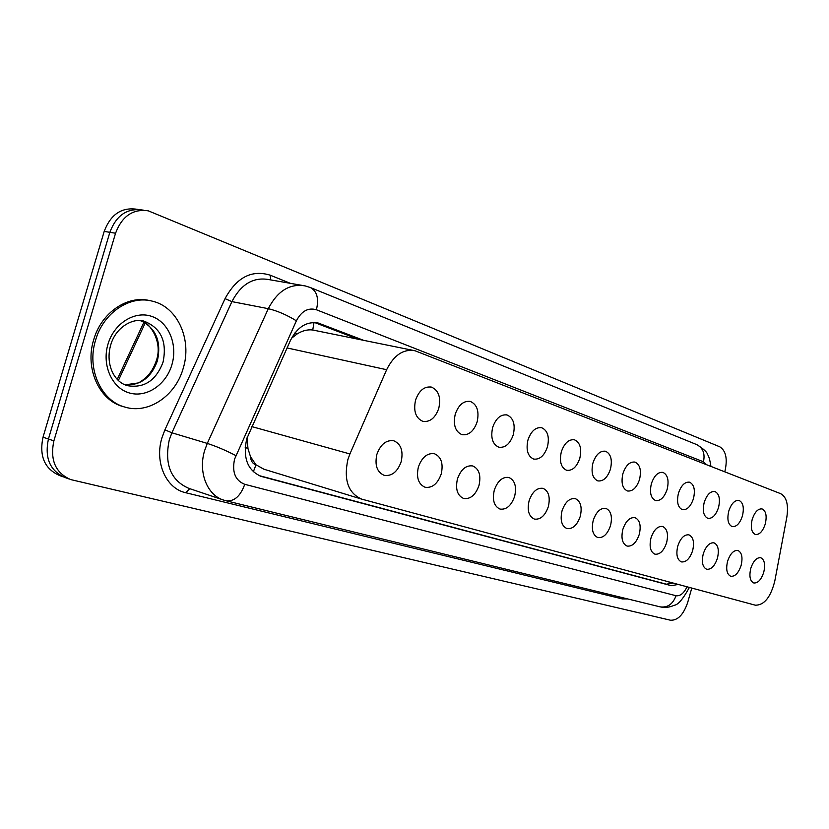 <?xml version="1.0" encoding="UTF-8"?>
<svg xmlns="http://www.w3.org/2000/svg" width="829" height="829" viewBox="0 0 829 829"><rect width="100%" height="100%" fill="white"/><g stroke="black" fill="none" stroke-linecap="round" stroke-linejoin="round"><path stroke-width="1.24" d="M455.245 414.179C458.624 404.811 463.66 400.562 470.364 401.454C477.131 404.521 479.38 411.339 477.121 421.93C473.784 431.298 468.727 435.546 461.96 434.655C455.245 431.629 453.007 424.8 455.245 414.179M492.654 427.432C495.908 418.313 500.716 414.158 507.047 414.966C513.42 417.889 515.493 424.479 513.286 434.748C510.063 443.867 505.244 448.023 498.84 447.214C492.53 444.323 490.467 437.733 492.654 427.432M527.959 439.94C531.109 431.049 535.689 426.987 541.7 427.733C547.7 430.52 549.617 436.893 547.461 446.852C544.332 455.743 539.741 459.815 533.679 459.069C527.721 456.313 525.814 449.94 527.959 439.94M561.337 451.774C564.394 443.1 568.767 439.111 574.466 439.805C580.134 442.468 581.906 448.634 579.803 458.313C576.777 466.976 572.383 470.965 566.632 470.281C561.005 467.649 559.243 461.484 561.337 451.774M592.942 462.965C595.906 454.52 600.092 450.603 605.512 451.235C610.859 453.784 612.507 459.763 610.445 469.173C607.512 477.618 603.315 481.535 597.854 480.903C592.528 478.385 590.89 472.406 592.942 462.965M622.921 473.587C625.791 465.338 629.802 461.504 634.952 462.085C640.029 464.53 641.553 470.323 639.532 479.483C636.693 487.721 632.672 491.556 627.47 490.986C622.434 488.571 620.911 482.779 622.921 473.587M651.376 483.68C654.164 475.618 658.019 471.856 662.931 472.395C667.739 474.727 669.148 480.364 667.179 489.276C664.412 497.327 660.558 501.089 655.604 500.561C650.827 498.25 649.418 492.623 651.376 483.68M678.443 493.265C681.148 485.39 684.847 481.701 689.531 482.188C694.101 484.437 695.417 489.908 693.479 498.592C690.795 506.457 687.096 510.156 682.371 509.669C677.832 507.441 676.526 501.98 678.443 493.265M704.215 502.395C706.847 494.695 710.391 491.069 714.867 491.524C719.209 493.69 720.432 499.006 718.536 507.472C715.924 515.161 712.37 518.788 707.862 518.343C703.541 516.208 702.329 510.892 704.215 502.395M728.764 511.099C731.333 503.566 734.743 500.011 739.022 500.426C743.157 502.509 744.287 507.68 742.432 515.939C739.893 523.462 736.473 527.016 732.162 526.612C728.049 524.56 726.919 519.379 728.764 511.099M752.204 519.4C754.691 512.032 757.986 508.54 762.079 508.923C766.017 510.923 767.074 515.959 765.25 524.021C762.784 531.389 759.478 534.881 755.364 534.508C751.447 532.529 750.39 527.493 752.204 519.4M415.557 400.117C419.059 390.49 424.344 386.148 431.443 387.112C438.645 390.335 441.09 397.412 438.779 408.345C435.318 417.982 430.002 422.313 422.842 421.339C415.692 418.158 413.267 411.08 415.557 400.117M418.376 467.017C421.971 457.193 427.339 452.769 434.469 453.743C441.235 456.81 443.484 463.556 441.225 473.981C437.671 483.804 432.282 488.229 425.08 487.255C418.365 484.219 416.137 477.473 418.376 467.017M457.442 478.934C460.914 469.38 466.012 465.048 472.748 465.95C479.121 468.862 481.193 475.38 478.986 485.504C475.556 495.048 470.437 499.379 463.639 498.478C457.318 495.597 455.256 489.079 457.442 478.934M494.291 490.167C497.638 480.872 502.498 476.634 508.871 477.463C514.871 480.24 516.788 486.54 514.633 496.364C511.327 505.659 506.446 509.897 500.022 509.079C494.063 506.322 492.157 500.022 494.291 490.167M529.099 500.778C532.332 491.732 536.964 487.587 543.005 488.333C548.663 490.996 550.446 497.099 548.342 506.643C545.14 515.69 540.498 519.835 534.404 519.089C528.778 516.457 527.006 510.363 529.099 500.778M562.031 510.819C565.16 502.001 569.585 497.939 575.316 498.633C580.673 501.172 582.321 507.089 580.259 516.384C577.16 525.192 572.725 529.254 566.953 528.57C561.627 526.052 559.989 520.135 562.031 510.819M593.243 520.332C596.269 511.742 600.497 507.762 605.937 508.395C611.014 510.83 612.548 516.571 610.527 525.607C607.533 534.197 603.284 538.176 597.802 537.555C592.756 535.14 591.232 529.41 593.243 520.332M622.848 529.368C625.781 520.985 629.843 517.078 635.014 517.659C639.833 520.001 641.252 525.565 639.273 534.373C636.371 542.757 632.309 546.653 627.087 546.083C622.299 543.772 620.89 538.197 622.848 529.368M650.993 537.948C653.832 529.762 657.718 525.938 662.651 526.467C667.221 528.715 668.537 534.125 666.609 542.715C663.791 550.891 659.894 554.715 654.92 554.186C650.382 551.969 649.066 546.56 650.993 537.948M677.759 546.114C680.516 538.114 684.257 534.363 688.951 534.85C693.303 537.005 694.526 542.27 692.64 550.643C689.894 558.632 686.153 562.383 681.417 561.907C677.096 559.772 675.873 554.508 677.759 546.114M703.261 553.886C705.935 546.073 709.531 542.394 714.018 542.84C718.152 544.912 719.292 550.031 717.437 558.207C714.785 566.01 711.189 569.699 706.66 569.254C702.546 567.202 701.417 562.083 703.261 553.886M727.572 561.295C730.183 553.658 733.634 550.052 737.924 550.466C741.862 552.456 742.929 557.44 741.116 565.43C738.525 573.057 735.064 576.673 730.743 576.269C726.826 574.29 725.769 569.305 727.572 561.295M750.784 568.383C753.323 560.912 756.649 557.357 760.753 557.741C764.514 559.658 765.509 564.528 763.727 572.321C761.209 579.782 757.882 583.336 753.748 582.963C749.996 581.067 749.012 576.196 750.784 568.383M376.874 454.365C380.604 444.24 386.262 439.722 393.827 440.79C401.029 444.012 403.474 451.007 401.153 461.763C397.464 471.877 391.796 476.406 384.148 475.328C376.998 472.147 374.584 465.152 376.874 454.365M349.911 453.95L347.869 459.608C343.558 479.939 348.17 493.12 361.693 499.131L755.333 605.191C764.162 605.315 770.649 597.294 774.773 581.139L786.794 517.4C788.68 504.954 786.659 497.058 780.731 493.701L414.987 350.75C403.381 348.75 393.93 355.071 386.635 369.713L349.911 453.95L251.788 426.593M247.011 437.867L247.995 448.676L250.462 456.551C250.783 460.955 252.617 463.712 255.964 464.851L253.322 471.836M255.964 464.851L250.462 456.551M413.101 350.366L312.74 330.004C307.652 329.351 302.43 330.667 297.072 333.983L291.476 338.294M256.379 464.965L263.86 469.204L361.693 499.131M691.78 588.062L687.707 602.414C683.521 614.652 677.77 620.589 670.454 620.216L70.807 479.608C55.502 473.017 49.864 460.095 53.885 440.852L115.552 233.229L109.853 232.317C116.309 215.291 127.2 207.872 142.526 210.038C127.2 207.872 116.309 215.291 109.853 232.317L48.424 439.028L109.853 232.317L104.195 231.415C110.63 214.473 121.5 207.074 136.816 209.25L138.07 209.416M67.076 478.115L65.356 477.649C50.072 471.059 44.424 458.178 48.424 439.028C44.424 458.178 50.072 471.059 65.356 477.649L68.817 478.893M63.377 476.924L59.957 475.691C44.683 469.11 39.046 456.292 43.015 437.215L104.195 231.415M363.63 340.336L318.388 323.082C306.751 321.061 297.414 326.885 290.378 340.553L246.721 438.831C242.721 457.919 247.539 470.447 261.166 476.395L671.324 585.699L678.277 584.424M115.552 233.229C122.039 216.131 132.951 208.659 148.287 210.835L719.769 446.8C726.028 450.789 727.727 459.079 724.847 471.67L724.805 471.825M673.117 583.036L666.329 584.196L258.876 475.545M314.585 322.522L358.128 339.216M183.188 368.387C175.644 395.713 148.526 414.396 124.961 407.101C101.169 401.018 86.475 368.915 95.584 340.17C103.293 312.574 130.35 294.782 152.754 301.279C177.934 307.269 192.152 340.035 183.188 368.387M124.961 407.101L123.096 406.562C99.314 400.48 84.62 368.408 93.708 339.714C101.304 312.595 127.645 294.855 149.862 300.647M314.004 322.512L312.74 330.004M297.072 333.983L295.01 332.833M247.995 448.676L245.166 447.245M669.49 582.062L668.257 584.445M287.062 347.942L386.635 369.713M145.23 322.927L118.402 380.438M43.015 437.215L53.885 440.852M260.171 476.064L261.663 476.53M706.567 464.696L703.458 461.784L316.419 309.756C308.181 307.383 301.497 311.072 296.378 320.813L234.566 459.152C231.871 472.136 235.26 480.519 244.742 484.312L676.029 595.73C680.184 596.3 683.863 593.326 687.054 586.797M225.436 500.592L224.027 500.208C207.323 495.659 197.882 472.281 204.639 450.551L207.291 443.411L171.904 432.8L169.303 439.753C164.194 464.261 170.722 480.468 188.877 488.374L222.607 499.732M689.407 587.429C682.972 599.129 677.894 605.077 674.153 605.274C669.666 607.398 665.003 607.926 660.164 606.869L226.193 500.809C234.306 501.607 240.493 496.105 244.742 484.312M627.781 598.952L622.33 598.921L185.706 492.716L189.717 488.654M185.706 492.716C166.08 488.602 154.287 462.209 161.997 437.65L164.919 429.826L225.053 298.647C236.617 277.363 251.664 269.539 270.171 275.166L290.419 283.352M235.882 455.587C225.83 450.396 216.307 446.334 207.291 443.411L268.295 308.678L231.913 301.611L171.904 432.8L164.919 429.826M296.378 320.813C286.834 314.927 277.477 310.885 268.295 308.678C277.539 290.886 289.839 283.3 305.207 285.922L310.512 287.59C317.061 291.269 319.03 298.658 316.419 309.756M301.746 285.321L268.596 279.539C253.239 276.917 241.021 284.274 231.913 301.611L225.053 298.647M270.72 279.912L270.171 275.166M622.33 598.921L622.859 597.75M703.458 461.784C705.199 453.608 702.982 447.898 696.806 444.634L310.512 287.59M660.164 606.869C667.625 607.844 672.91 604.123 676.029 595.73M314.885 322.636L320.388 323.724M666.329 584.196L671.324 585.699M163.044 362.169C156.07 380.511 144.287 388.355 127.718 385.713C114.309 382.511 105.19 364.47 110.671 345.102C116.164 325.517 135.21 317.393 144.609 321.393C161.075 328.17 167.22 341.766 163.044 362.169M171.893 364.75C166.111 384.78 146.453 398.107 129.251 392.925C111.967 388.055 101.646 365.071 107.988 344.17C114.081 323.175 135.003 310.315 151.883 316.45C168.857 322.274 177.914 344.791 171.893 364.75M140.816 320.709C155.987 328.191 161.52 341.538 157.406 360.77C151.282 377.527 140.557 385.547 125.231 384.832L137.821 383.008C139.469 382.615 142.391 380.635 146.557 377.081C150.961 372.584 154.215 367.092 156.339 360.625M138.308 320.605L142.474 320.916M470.364 401.454L469.742 401.309M507.047 414.966L506.519 414.842M431.443 387.112L430.728 386.956M117.272 379.319L143.935 322.16M143.832 210.214L142.526 210.038M710.93 466.395C709.914 459.908 708.795 455.971 707.572 454.572C707.272 452.282 703.676 448.976 696.806 444.634M316.367 322.678L318.388 323.082M156.37 360.532C163.427 340.615 148.225 321.02 140.743 320.709"/></g></svg>
